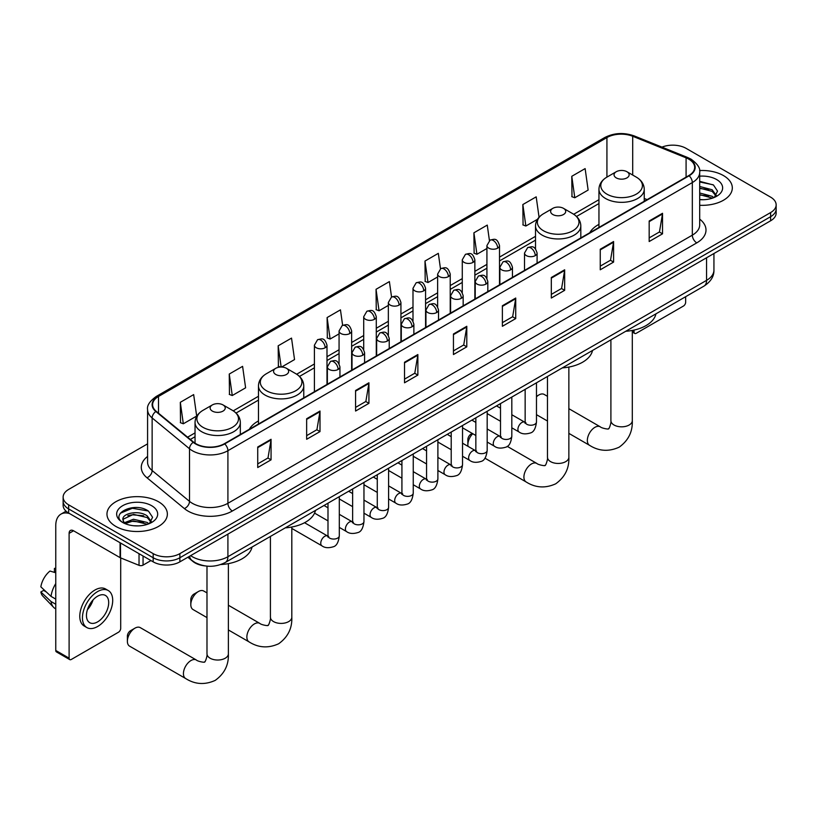 <?xml version="1.0" encoding="UTF-8"?>
<svg xmlns="http://www.w3.org/2000/svg" width="817" height="817" viewBox="0 0 817 817"><rect width="100%" height="100%" fill="white"/><g stroke="black" fill="none" stroke-linecap="round" stroke-linejoin="round"><path stroke-width="1.23" d="M258.468 420.949A33.344 19.251 0 0 0 249.318 429.303M598.953 224.379A33.344 19.251 0 0 0 589.792 232.722M204.822 565.875A18.873 10.897 180 0 1 192.883 561.422L187.839 557.255M147.581 443.856L68.659 489.424A18.873 10.897 0 0 0 63.134 497.134L63.134 505.345A18.873 10.897 0 0 0 68.659 513.056L153.177 561.851A18.873 10.897 0 0 0 179.873 561.851L770.625 220.784A18.873 10.897 0 0 0 776.15 213.074L776.15 208.968A18.873 10.897 0 0 1 770.625 216.679A18.873 10.897 0 0 0 776.15 208.968L776.15 204.863A18.873 10.897 0 0 0 770.625 197.152L686.106 148.357A18.873 10.897 0 0 0 661.964 147.121M63.134 497.134A18.873 10.897 0 0 0 68.659 504.835L153.177 553.63A18.873 10.897 0 0 0 179.873 553.63L179.873 557.745L770.625 216.679L179.873 557.745A18.873 10.897 0 0 1 153.177 557.745A18.873 10.897 0 0 0 179.873 557.745L179.873 561.851M68.659 504.835L68.659 508.94L153.177 557.745L68.659 508.94A18.873 10.897 0 0 1 63.134 501.24A18.873 10.897 0 0 0 68.659 508.94L68.659 513.056M723.464 175.584A30.198 17.433 0 0 0 699.577 170.539A30.198 17.433 0 0 1 723.464 175.584A30.198 17.433 0 0 1 732.318 187.91A30.198 17.433 0 0 0 723.464 175.584M158.518 501.75A30.198 17.433 0 0 0 125.614 497.972A30.198 17.433 0 0 0 106.966 514.077A30.198 17.433 0 0 0 115.81 526.403A30.198 17.433 0 0 0 148.725 530.192A30.198 17.433 0 0 0 167.362 514.077A30.198 17.433 0 0 0 158.518 501.75A30.198 17.433 0 0 0 125.614 497.972A30.198 17.433 0 0 0 106.966 514.077A30.198 17.433 0 0 0 115.81 526.403A30.198 17.433 0 0 0 148.725 530.192A30.198 17.433 0 0 0 167.362 514.077A30.198 17.433 0 0 0 158.518 501.75M688.772 159.141A20.129 11.622 180 0 1 694.664 167.362A20.129 11.622 180 0 1 688.772 175.584L224.358 443.713A20.129 11.622 180 0 1 193.629 442.16L156.251 411.339A20.129 11.622 180 0 1 152.616 404.67A20.129 11.622 180 0 1 158.508 396.459L606.929 137.562A20.129 11.622 180 0 1 632.705 136.265L686.086 157.844A20.129 11.622 180 0 1 688.772 159.141M689.129 158.937A20.639 11.918 0 0 0 686.372 157.599L633.001 136.03A20.639 11.918 0 0 0 606.571 137.358L158.151 396.255A20.639 11.918 0 0 0 155.843 411.513L193.22 442.324A20.639 11.918 0 0 0 224.706 443.917L689.129 175.788A20.639 11.918 0 0 0 689.129 158.937M257.723 447.001L257.723 467.538L271.06 459.838L271.06 439.291L257.723 447.001M257.723 463.903L267.996 457.959L271.009 439.975A5.035 2.911 -120 0 0 271.06 439.291M267.905 458.02L271.06 459.838M306.651 418.743L306.651 439.291L319.998 431.59L319.998 411.043L306.651 418.743M306.651 435.645L316.925 429.711L319.937 411.727A5.035 2.911 -120 0 0 319.998 411.043M316.843 429.762L319.998 431.59M355.579 390.495L355.579 411.043L368.927 403.332L368.927 382.785L355.579 390.495M355.579 407.397L365.863 401.464L368.875 383.469A5.035 2.911 -120 0 0 368.927 382.785M365.771 401.515L368.927 403.332M404.517 362.248L404.517 382.795L417.865 375.085L417.865 354.537L404.517 362.248M404.517 379.149L414.791 373.206L417.804 355.221A5.035 2.911 -120 0 0 417.865 354.537M414.709 373.267L417.865 375.085M649.178 220.988L649.178 241.536L662.526 233.825L662.526 213.288L649.178 220.988M649.178 237.89L659.462 231.957L662.475 213.962A5.035 2.911 -120 0 0 662.526 213.288M659.37 232.008L662.526 233.825M600.25 249.236L600.25 269.784L613.587 262.083L613.587 241.536L600.25 249.236M600.25 266.138L610.524 260.204L613.536 242.22A5.035 2.911 -120 0 0 613.587 241.536M610.432 260.255L613.587 262.083M551.312 277.494L551.312 298.042L564.659 290.331L564.659 269.784L551.312 277.494M551.312 294.396L561.596 288.452L564.608 270.468A5.035 2.911 -120 0 0 564.659 269.784M561.504 288.513L564.659 290.331M502.384 305.742L502.384 326.289L515.731 318.579L515.731 298.042L502.384 305.742M502.384 322.644L512.657 316.71L515.67 298.716A5.035 2.911 -120 0 0 515.731 298.042M512.565 316.761L515.731 318.579M453.445 333.99L453.445 354.537L466.793 346.837L466.793 326.289L453.445 333.99M453.445 350.891L463.729 344.958L466.742 326.974A5.035 2.911 -120 0 0 466.793 326.289M463.637 345.009L466.793 346.837M699.699 205.292A30.198 17.433 0 0 0 732.318 187.91A30.198 17.433 0 0 1 699.699 205.292M179.873 553.63L770.625 212.563A18.873 10.897 0 0 0 776.15 204.863M281.61 367.037L294.539 359.572L291.526 338.105L278.178 345.805L278.393 366.23M229.25 374.053L232.263 395.53L245.611 387.82L242.598 366.353L229.25 374.053L229.465 394.478M180.312 402.311L183.325 423.778L196.672 416.067L193.66 394.601L180.312 402.311L180.526 422.736M440.486 268.783L438.32 253.352L424.983 261.052L425.197 281.477M489.424 240.566L487.259 225.094L473.911 232.804L474.126 253.229M539.057 217.24L536.187 196.846L522.849 204.546L523.064 224.971M571.777 176.298L574.79 197.765L588.138 190.065L585.125 168.598L571.777 176.298L571.992 196.723M342.629 325.289L340.454 309.847L327.117 317.558L327.331 337.983M391.557 297.02L389.392 281.599L376.045 289.3L376.259 309.725M376.045 289.3L379.057 310.777L388.351 305.405M379.057 310.777L376.045 309.643M424.983 261.052L427.996 282.519L437.636 276.953M427.996 282.519L424.983 281.395M473.911 232.804L476.924 254.271L486.922 248.491M476.924 254.271L473.911 253.147M522.849 204.546L525.862 226.023L537.463 219.313M525.862 226.023L522.849 224.889M574.79 197.765L571.777 196.642M327.117 317.558L330.129 339.024L339.065 333.867M330.129 339.024L327.117 337.901M280.568 367.037L278.178 366.149M278.178 345.805L281.16 367.027M232.263 395.53L229.25 394.397M183.325 423.778L180.312 422.655M699.699 199.532L703.447 199.726M699.699 193.006L712.169 196.294L713.833 197.632M699.699 194.64L712.465 198.133M699.699 186.49L712.169 189.769L716.254 195.416M699.699 188.114L712.169 191.403L715.927 195.835M699.699 199.665A20.507 11.836 0 0 0 716.621 196.284A20.507 11.836 0 0 0 716.621 179.536A20.507 11.836 0 0 0 699.699 176.155M714.313 197.428L717.53 191.117L713.466 184.989L699.699 181.333M699.699 181.966L713.19 184.805M699.699 188.482L708.645 189.605M699.699 195.008L708.645 196.131M632.297 330.977L634.053 331.988A3.145 1.818 120 0 0 634.707 333.428A3.145 1.818 120 0 0 636.28 333.275L683.431 306.048A3.145 1.818 120 0 0 685.657 302.198L685.657 296.694M634.053 331.988L634.053 330.078M547.472 396.316L544.204 394.437A10.692 6.179 120 0 0 538.863 394.968L536.473 396.347L538.863 394.968A10.692 6.179 120 0 0 536.473 396.796M616.263 177.892A7.547 4.361 0 0 0 626.935 177.892A7.547 4.361 0 0 0 626.935 171.723L636.31 177.136A20.803 12.01 0 0 1 636.31 194.129A20.803 12.01 0 0 1 606.888 194.129A20.803 12.01 0 0 1 606.888 177.136C601.761 180.179 599.116 184.223 598.953 189.268A22.651 13.072 0 0 0 605.581 198.511A22.651 13.072 0 0 0 630.264 201.35A22.651 13.072 0 0 0 644.245 189.268C644.082 184.223 641.437 180.179 636.31 177.136L626.935 171.723A7.547 4.361 0 0 0 616.263 171.723A7.547 4.361 0 0 0 616.263 177.892M625.761 331.273A34.6 19.976 0 0 0 655.949 313.84M472.747 433.704A10.692 6.179 120 0 0 467.865 444.693L467.865 439.556A4.402 2.543 -60 0 1 470.98 434.154L472.257 433.418L470.98 434.154M467.865 444.693A10.692 6.179 120 0 0 468.018 446.358M552.823 214.514A7.547 4.361 0 0 0 563.505 214.514A7.547 4.361 0 0 0 563.505 208.355L572.88 213.768A20.803 12.01 0 0 1 572.88 230.751A20.803 12.01 0 0 1 543.458 230.751A20.803 12.01 0 0 1 543.458 213.768C538.332 216.811 535.686 220.845 535.513 225.89A22.651 13.072 0 0 0 542.151 235.133A22.651 13.072 0 0 0 566.835 237.972A22.651 13.072 0 0 0 580.816 225.89C580.642 220.845 577.997 216.811 572.88 213.768L563.505 208.355A7.547 4.361 0 0 0 552.823 208.355A7.547 4.361 0 0 0 552.823 214.514M562.321 367.895A34.6 19.976 0 0 0 592.519 350.473M190.81 604.641L190.81 599.504A4.402 2.543 -60 0 1 193.925 594.112L198.378 591.539A10.692 6.179 120 0 0 190.81 604.641A10.692 6.179 120 0 0 193.026 609.533L206.987 617.601M275.778 374.472A7.547 4.361 0 0 0 286.45 374.472A7.547 4.361 0 0 0 286.45 368.304L295.825 373.716A20.803 12.01 0 0 1 295.825 390.7A20.803 12.01 0 0 1 266.403 390.7A20.803 12.01 0 0 1 266.403 373.716C261.277 376.76 258.632 380.804 258.468 385.838A22.651 13.072 0 0 0 265.106 395.091A22.651 13.072 0 0 0 289.78 397.92A22.651 13.072 0 0 0 303.761 385.838C303.597 380.804 300.952 376.76 295.825 373.716L286.45 368.304A7.547 4.361 0 0 0 275.778 368.304A7.547 4.361 0 0 0 275.778 374.472M285.276 527.853A34.6 19.976 0 0 0 315.464 510.421M206.987 592.897L203.719 591.018A10.692 6.179 120 0 0 198.378 591.539L193.925 594.112M127.381 641.263L127.381 636.126A4.402 2.543 -60 0 1 130.495 630.734L134.938 628.171A10.692 6.179 120 0 0 127.381 641.263A10.692 6.179 120 0 0 129.597 646.165L185.643 678.519A10.692 6.179 -60 0 1 184.009 669.95A10.692 6.179 -60 0 1 190.994 660.524A10.692 6.179 -60 0 1 196.335 659.993C197.561 661.453 205.659 662.924 204.516 661.862C204.863 663.384 207.641 655.632 206.987 653.845A10.692 6.179 180 0 0 210.122 658.216A10.692 6.179 180 0 0 225.247 658.216A10.692 6.179 180 0 0 228.372 653.845C228.831 664.915 224.44 673.759 215.208 680.387C204.863 685.075 195.008 684.452 185.643 678.519M212.349 411.094A7.547 4.361 0 0 0 223.021 411.094A7.547 4.361 0 0 0 223.021 404.926L232.396 410.338A20.803 12.01 0 0 1 232.396 427.322A20.803 12.01 0 0 1 202.973 427.322A20.803 12.01 0 0 1 202.973 410.338C197.847 413.382 195.202 417.426 195.038 422.46A22.651 13.072 0 0 0 201.666 431.713A22.651 13.072 0 0 0 226.35 434.542A22.651 13.072 0 0 0 240.331 422.46C240.167 417.426 237.512 413.382 232.396 410.338L223.021 404.926A7.547 4.361 0 0 0 212.349 404.926A7.547 4.361 0 0 0 212.349 411.094M220.764 564.537A34.6 19.976 0 0 0 252.034 547.043M196.335 659.993L140.289 627.64A10.692 6.179 120 0 0 134.938 628.171L130.495 630.734M143.057 556.009L143.057 565.129L150.951 560.564M69.598 513.597A25.164 14.532 -120 0 0 60.969 514.118A25.164 14.532 -120 0 0 55.76 525.637L55.76 650.455L69.108 658.165L69.108 533.348A6.291 3.636 60 0 1 70.405 530.468A6.291 3.636 60 0 1 73.55 530.774L120.068 557.633L120.068 542.733M69.108 658.165A3.145 1.818 120 0 0 69.751 659.605L56.414 651.895A3.145 1.818 -60 0 1 55.76 650.455M69.751 659.605A3.145 1.818 120 0 0 71.324 659.452L118.485 632.225A3.145 1.818 120 0 0 120.702 628.375L120.702 557.919M143.057 565.129A3.145 1.818 180 0 1 139.033 565.333L120.487 557.837A3.145 1.818 180 0 1 120.068 557.633M97.57 621.9A15.727 9.079 120 0 0 107.844 608.042A15.727 9.079 120 0 0 105.434 595.44A15.727 9.079 120 0 0 97.57 596.216A15.727 9.079 120 0 0 87.296 610.074A15.727 9.079 120 0 0 89.707 622.677A15.727 9.079 120 0 0 97.57 621.9M87.409 609.707A15.727 9.079 120 0 0 93.056 599.933M55.76 568.877L54.422 568.469L54.422 571.634L55.76 572.4M108.273 590.538L105.597 588.996A21.385 12.347 120 0 0 94.905 590.048A21.385 12.347 120 0 0 80.934 608.9A21.385 12.347 120 0 0 84.212 626.036L86.878 627.579A21.385 12.347 120 0 0 97.57 626.527A21.385 12.347 120 0 0 111.551 607.674A21.385 12.347 120 0 0 108.273 590.538A21.385 12.347 120 0 0 97.57 591.59A21.385 12.347 120 0 0 83.6 610.442A21.385 12.347 120 0 0 86.878 627.579M55.76 583.583A20.762 11.989 120 0 0 51.032 596.379L40.85 586.841A16.36 9.447 120 0 1 49.98 571.042L55.76 572.788M55.76 599.106L51.032 596.379M46.355 591.998L43.587 590.405L40.85 591.978L51.032 601.516L55.76 604.243M51.032 601.516A20.762 11.989 120 0 0 53.595 607.307A20.762 11.989 120 0 0 55.168 608.542L55.76 608.89M55.76 568.101A16.36 9.447 120 0 0 54.422 568.469M40.85 591.978A16.36 9.447 120 0 0 42.78 596.053L53.595 607.307M133.753 525.76L138.502 525.893M124.327 522.747L133.488 519.255L147.223 522.461L148.878 523.799M125.175 523.626L133.488 520.889L147.52 524.3M124.47 523.38L122.999 519.939A14.216 8.211 0 0 0 125.297 523.738M151.298 521.583L147.223 515.946C138.686 509.573 121.12 513.505 122.999 519.939L122.948 519.306M123.04 520.133L123.428 519.081L133.488 514.363L147.223 517.57L150.982 522.012M149.368 523.595L152.585 517.294L148.52 511.166C134.131 500.821 108.559 514.455 123.326 522.809L124.051 523.258M151.666 505.713A20.507 11.836 0 0 0 122.662 505.713A20.507 11.836 0 0 0 122.662 522.451A20.507 11.836 0 0 0 151.666 522.451A20.507 11.836 0 0 0 151.666 505.713M120.324 513.219L132.364 508.276L148.234 510.982M127.85 515.629L132.364 514.802L143.7 515.772M127.85 522.145L132.364 521.328L143.7 522.298M190.637 555.631A25.164 14.532 0 0 0 192.322 556.714A25.164 14.532 0 0 0 227.912 556.714L706.562 280.364A25.164 14.532 0 0 0 713.935 270.09C714.119 276.34 710.79 281.681 703.958 286.124L225.308 562.474A12.582 7.261 60 0 0 227.912 556.714L227.912 534.114M706.562 257.764L706.562 280.364A12.582 7.261 60 0 1 703.958 286.124M189.615 556.224A12.582 8.415 129.5 0 0 191.811 560.319L187.992 557.163M770.625 220.784L770.625 212.563M153.177 561.851L153.177 553.63M699.699 219.13A31.454 18.158 180 0 1 696.778 242.874L232.365 511.003A6.291 3.636 60 0 1 227.912 503.292L692.326 235.163A25.164 14.532 0 0 0 699.699 224.889L699.699 172.295A25.164 14.532 180 0 1 692.326 182.569A6.291 3.636 -120 0 0 689.129 175.788M232.365 511.003A31.454 18.158 180 0 1 187.879 511.003A31.454 18.158 180 0 1 184.356 508.572L146.978 477.761A31.454 18.158 180 0 1 147.581 456.448M192.322 503.292A25.164 14.532 0 0 0 227.912 503.292L227.912 450.698A25.164 14.532 180 0 1 189.503 448.758L152.136 417.936A25.164 14.532 180 0 1 147.581 409.603L147.581 462.208A25.164 14.532 0 0 0 152.136 470.541L189.503 501.352A25.164 14.532 0 0 0 192.322 503.292M699.699 172.295C700.537 168.363 697.647 163.982 691.029 159.141L687.72 157.538A6.291 2.941 112 0 0 686.372 157.599M687.72 157.538L634.339 135.959C623.922 132.272 614.037 132.803 604.672 137.562A6.291 3.636 60 0 1 606.571 137.358M158.151 396.255A6.291 3.636 -120 0 0 156.251 396.449C149.725 401.147 146.835 405.528 147.581 409.603M155.843 411.513A6.291 4.208 129.5 0 0 152.136 417.936L152.136 470.541A6.291 4.208 -50.5 0 1 146.978 477.761M634.339 135.959A6.291 2.941 112 0 0 633.001 136.03M193.22 442.324A6.291 4.208 129.5 0 0 189.503 448.758L189.503 501.352A6.291 4.208 -50.5 0 1 184.356 508.572M224.706 443.917A6.291 3.636 60 0 1 227.912 450.698L692.326 182.569L692.326 235.163A6.291 3.636 60 0 0 696.778 242.874M158.508 396.459L158.508 413.198M686.086 157.844L686.086 177.136M632.705 136.265L632.705 175.063M647.125 199.624L644.245 198.46M606.929 137.562L606.929 177.115M598.953 199.695L573.708 214.268M535.513 236.327L499.514 257.11M486.922 264.381L474.861 271.346M462.279 278.607L450.218 285.572M437.636 292.833L425.575 299.798M412.993 307.059L400.933 314.024M388.351 321.295L376.29 328.25M363.708 335.521L351.647 342.486M339.065 349.747L326.994 356.712M314.412 363.974L296.663 374.227M258.468 396.276L233.233 410.849M195.038 432.898L187.604 437.187M453.445 334.643L466.742 326.974M502.384 306.395L515.67 298.716M551.312 278.137L564.608 270.468M600.25 249.89L613.536 242.22M649.178 221.642L662.475 213.962M404.517 362.891L417.804 355.221M355.579 391.149L368.875 383.469M306.651 419.397L319.937 411.727M257.723 447.645L271.009 439.975M632.297 330.446L632.297 420.653A10.692 6.179 180 0 1 629.161 425.014A10.692 6.179 180 0 1 614.037 425.014A10.692 6.179 180 0 1 610.902 420.653C611.555 422.44 608.777 430.191 608.43 428.67C609.584 429.722 601.475 428.251 600.26 426.801L568.857 408.674M632.297 420.653C632.746 431.713 628.365 440.567 619.133 447.195C608.777 451.872 598.922 451.25 589.557 445.326A10.692 6.179 -60 0 1 587.923 436.748A10.692 6.179 -60 0 1 594.909 427.332A10.692 6.179 -60 0 1 600.26 426.801M568.857 367.068L568.857 457.275A10.692 6.179 180 0 1 565.732 461.636A10.692 6.179 180 0 1 550.607 461.636A10.692 6.179 180 0 1 547.472 457.275C548.125 459.062 545.347 466.813 545 465.292C546.144 466.344 538.046 464.873 536.82 463.423L507.204 446.327M568.857 457.275C569.316 468.345 564.925 477.189 555.693 483.817C545.347 488.495 535.492 487.872 526.128 481.948A10.692 6.179 -60 0 1 524.483 473.38A10.692 6.179 -60 0 1 531.479 463.954A10.692 6.179 -60 0 1 536.82 463.423M291.812 527.016L291.812 617.223A10.692 6.179 180 0 1 288.677 621.594A10.692 6.179 180 0 1 273.552 621.594A10.692 6.179 180 0 1 270.417 617.223C271.07 619.01 268.293 626.762 267.956 625.24C269.099 626.302 260.991 624.831 259.775 623.371L228.372 605.244M291.812 617.223C292.272 628.293 287.88 637.137 278.648 643.765C268.293 648.453 258.438 647.83 249.083 641.896A10.692 6.179 -60 0 1 247.439 633.328A10.692 6.179 -60 0 1 254.424 623.902A10.692 6.179 -60 0 1 259.775 623.371M535.258 255.629A6.291 3.636 0 0 0 537.096 253.066C534.543 244.998 532.061 246.601 527.659 247.612A6.291 3.636 60 0 1 530.805 247.929A6.291 3.636 -120 0 1 535.258 255.629A6.291 3.636 0 0 1 526.362 255.629A6.291 3.636 0 0 1 524.514 253.066L527.659 247.612M511.82 427.812L519.081 431.999A5.658 3.268 -60 0 1 518.213 427.465A5.658 3.268 -60 0 1 521.91 422.471A5.658 3.268 -60 0 1 522.165 422.338A5.658 3.268 -60 0 1 524.739 422.195L511.82 414.73M525.474 422.767L524.963 423.186L525.147 421.96A5.658 3.268 -0 0 0 526.802 424.268A5.658 3.268 -0 0 0 534.553 424.411A5.658 3.268 -0 0 0 536.473 421.96C535.697 428.537 533.654 432.203 530.356 432.979C525.627 434.409 521.869 434.093 519.081 431.999M510.615 269.865A6.291 3.636 0 0 0 512.453 267.292C509.9 259.224 507.418 260.827 503.017 261.849A6.291 3.636 60 0 1 506.162 262.155A6.291 3.636 -120 0 1 510.615 269.865A6.291 3.636 0 0 1 501.709 269.865A6.291 3.636 0 0 1 499.871 267.292L503.017 261.849M487.177 442.038L494.438 446.225A5.658 3.268 -60 0 1 493.57 441.691A5.658 3.268 -60 0 1 497.267 436.697A5.658 3.268 -60 0 1 497.522 436.564A5.658 3.268 -60 0 1 500.096 436.421L487.177 428.966M500.821 436.993L500.321 437.412L500.504 436.186A5.658 3.268 -0 0 0 502.159 438.494A5.658 3.268 -0 0 0 509.91 438.637A5.658 3.268 -0 0 0 511.82 436.186C511.044 442.763 509.011 446.429 505.713 447.205C500.984 448.645 497.226 448.319 494.438 446.225M485.962 284.091A6.291 3.636 0 0 0 487.81 281.518C485.257 273.45 482.776 275.063 478.374 276.075A6.291 3.636 60 0 1 481.519 276.381A6.291 3.636 -120 0 1 485.962 284.091A6.291 3.636 0 0 1 477.067 284.091A6.291 3.636 0 0 1 475.228 281.518L478.374 276.075M462.534 456.264L469.795 460.451A5.658 3.268 -60 0 1 468.927 455.917A5.658 3.268 -60 0 1 472.624 450.933A5.658 3.268 -60 0 1 472.869 450.79A5.658 3.268 -60 0 1 475.453 450.647L462.534 443.192M476.178 451.219L475.678 451.638L475.851 450.412A5.658 3.268 -0 0 0 477.516 452.73A5.658 3.268 -0 0 0 485.267 452.863A5.658 3.268 -0 0 0 487.177 450.412C486.401 456.989 484.369 460.665 481.07 461.431C476.342 462.871 472.583 462.545 469.795 460.451M461.319 298.317A6.291 3.636 0 0 0 463.168 295.754C460.614 287.676 458.133 289.289 453.731 290.301A6.291 3.636 60 0 1 456.877 290.617A6.291 3.636 -120 0 1 461.319 298.317A6.291 3.636 0 0 1 452.424 298.317A6.291 3.636 0 0 1 450.586 295.754L453.731 290.301M437.892 470.49L445.142 474.687A5.658 3.268 -60 0 1 444.274 470.143A5.658 3.268 -60 0 1 447.982 465.159A5.658 3.268 -60 0 1 448.227 465.016A5.658 3.268 -60 0 1 450.81 464.873L437.892 457.418M451.535 465.445L451.035 465.864L451.209 464.638A5.658 3.268 -0 0 0 452.873 466.956A5.658 3.268 -0 0 0 460.614 467.099A5.658 3.268 -0 0 0 462.534 464.638C461.758 471.215 459.726 474.891 456.427 475.657C451.699 477.097 447.941 476.771 445.142 474.687M436.676 312.543A6.291 3.636 0 0 0 438.525 309.98C435.972 301.912 433.49 303.515 429.088 304.527A6.291 3.636 60 0 1 432.234 304.843A6.291 3.636 -120 0 1 436.676 312.543A6.291 3.636 0 0 1 427.781 312.543A6.291 3.636 0 0 1 425.943 309.98L429.088 304.527M413.249 484.726L420.5 488.913A5.658 3.268 -60 0 1 419.632 484.379A5.658 3.268 -60 0 1 423.329 479.385A5.658 3.268 -60 0 1 423.584 479.252A5.658 3.268 -60 0 1 426.168 479.109L413.249 471.644M426.893 479.671L426.382 480.09L426.566 478.874A5.658 3.268 -0 0 0 428.231 481.182A5.658 3.268 -0 0 0 435.972 481.325A5.658 3.268 -0 0 0 437.892 478.874C437.115 485.441 435.083 489.117 431.784 489.883C427.056 491.323 423.288 490.997 420.5 488.913M412.034 326.78A6.291 3.636 0 0 0 413.872 324.206C411.319 316.138 408.837 317.742 404.435 318.763A6.291 3.636 60 0 1 407.581 319.069A6.291 3.636 -120 0 1 412.034 326.78A6.291 3.636 0 0 1 403.138 326.78A6.291 3.636 0 0 1 401.29 324.206L404.435 318.763M388.606 498.952L395.857 503.139A5.658 3.268 -60 0 1 394.989 498.605A5.658 3.268 -60 0 1 398.686 493.611A5.658 3.268 -60 0 1 398.941 493.478A5.658 3.268 -60 0 1 401.515 493.335L388.606 485.88M402.25 493.907L401.739 494.326L401.923 493.1A5.658 3.268 -0 0 0 403.578 495.408A5.658 3.268 -0 0 0 411.329 495.551A5.658 3.268 -0 0 0 413.249 493.1C412.473 499.677 410.43 503.343 407.142 504.12C402.403 505.56 398.645 505.233 395.857 503.139M387.391 341.006A6.291 3.636 0 0 0 389.229 338.432C386.676 330.364 384.194 331.978 379.793 332.989A6.291 3.636 60 0 1 382.938 333.295A6.291 3.636 -120 0 1 387.391 341.006A6.291 3.636 0 0 1 378.496 341.006A6.291 3.636 0 0 1 376.647 338.432L379.793 332.989M363.963 513.178L371.214 517.365A5.658 3.268 -60 0 1 370.346 512.831A5.658 3.268 -60 0 1 374.043 507.837A5.658 3.268 -60 0 1 374.298 507.704A5.658 3.268 -60 0 1 376.872 507.561L363.963 500.106M377.607 508.133L377.097 508.552L377.28 507.326A5.658 3.268 -0 0 0 378.935 509.634A5.658 3.268 -0 0 0 386.686 509.777A5.658 3.268 -0 0 0 388.606 507.326C387.83 513.903 385.787 517.58 382.499 518.346C377.76 519.786 374.002 519.459 371.214 517.365M362.748 355.232A6.291 3.636 0 0 0 364.586 352.668C362.033 344.59 359.551 346.204 355.15 347.215A6.291 3.636 60 0 1 358.295 347.531A6.291 3.636 -120 0 1 362.748 355.232A6.291 3.636 0 0 1 353.853 355.232A6.291 3.636 0 0 1 352.004 352.668L355.15 347.215M339.31 527.404L346.571 531.591A5.658 3.268 -60 0 1 345.703 527.057A5.658 3.268 -60 0 1 349.4 522.073A5.658 3.268 -60 0 1 349.656 521.93A5.658 3.268 -60 0 1 352.229 521.787L339.31 514.332M352.964 522.359L352.454 522.778L352.638 521.552A5.658 3.268 -0 0 0 354.292 523.871A5.658 3.268 -0 0 0 362.043 524.003A5.658 3.268 -0 0 0 363.963 521.552C363.187 528.129 361.145 531.806 357.846 532.572C353.118 534.012 349.359 533.685 346.571 531.591M338.105 369.458A6.291 3.636 0 0 0 339.943 366.894C337.39 358.826 334.909 360.43 330.507 361.441A6.291 3.636 60 0 1 333.653 361.757A6.291 3.636 -120 0 1 338.105 369.458A6.291 3.636 0 0 1 329.2 369.458A6.291 3.636 0 0 1 327.362 366.894L330.507 361.441M291.812 528.436L321.929 545.827A5.658 3.268 -60 0 1 321.061 541.283A5.658 3.268 -60 0 1 324.757 536.299A5.658 3.268 -60 0 1 325.003 536.166A5.658 3.268 -60 0 1 327.586 536.013L304.547 522.717M328.311 536.585L327.811 537.004L327.995 535.789A5.658 3.268 -0 0 0 329.649 538.097A5.658 3.268 -0 0 0 337.401 538.24A5.658 3.268 -0 0 0 339.31 535.789C338.534 542.355 336.502 546.032 333.203 546.798C328.475 548.238 324.717 547.911 321.929 545.827M497.665 248.164A6.291 3.636 0 0 0 499.514 245.59C496.961 237.522 494.479 239.126 490.067 240.147A6.291 3.636 60 0 1 493.223 240.453A6.291 3.636 -120 0 1 497.665 248.164A6.291 3.636 0 0 1 488.77 248.164A6.291 3.636 0 0 1 486.922 245.59L490.067 240.147M473.023 262.39A6.291 3.636 0 0 0 474.861 259.816C472.308 251.748 469.826 253.362 465.424 254.373A6.291 3.636 60 0 1 468.57 254.679A6.291 3.636 -120 0 1 473.023 262.39A6.291 3.636 0 0 1 464.127 262.39A6.291 3.636 0 0 1 462.279 259.816L465.424 254.373M448.38 276.616A6.291 3.636 0 0 0 450.218 274.052C447.665 265.974 445.183 267.588 440.782 268.599A6.291 3.636 60 0 1 443.927 268.916A6.291 3.636 -120 0 1 448.38 276.616A6.291 3.636 0 0 1 439.485 276.616A6.291 3.636 0 0 1 437.636 274.052L440.782 268.599M423.737 290.842A6.291 3.636 0 0 0 425.575 288.278C423.022 280.211 420.541 281.814 416.139 282.825A6.291 3.636 60 0 1 419.284 283.142A6.291 3.636 -120 0 1 423.737 290.842A6.291 3.636 0 0 1 414.832 290.842A6.291 3.636 0 0 1 412.993 288.278L416.139 282.825M399.084 305.078A6.291 3.636 0 0 0 400.933 302.504C398.379 294.437 395.898 296.04 391.496 297.061A6.291 3.636 60 0 1 394.642 297.368A6.291 3.636 -120 0 1 399.084 305.078A6.291 3.636 0 0 1 390.189 305.078A6.291 3.636 0 0 1 388.351 302.504L391.496 297.061M374.441 319.304A6.291 3.636 0 0 0 376.29 316.73C373.737 308.663 371.255 310.266 366.853 311.287A6.291 3.636 60 0 1 369.999 311.594A6.291 3.636 -120 0 1 374.441 319.304A6.291 3.636 0 0 1 365.546 319.304A6.291 3.636 0 0 1 363.708 316.73L366.853 311.287M349.799 333.53A6.291 3.636 0 0 0 351.647 330.956C349.094 322.889 346.612 324.502 342.211 325.513A6.291 3.636 60 0 1 345.356 325.83A6.291 3.636 -120 0 1 349.799 333.53A6.291 3.636 0 0 1 340.903 333.53A6.291 3.636 0 0 1 339.065 330.956L342.211 325.513M325.156 347.756A6.291 3.636 0 0 0 326.994 345.193C324.441 337.125 321.959 338.728 317.558 339.739A6.291 3.636 60 0 1 320.703 340.056A6.291 3.636 -120 0 1 325.156 347.756A6.291 3.636 0 0 1 316.261 347.756A6.291 3.636 0 0 1 314.412 345.193L317.558 339.739M69.108 533.348L73.55 530.774M120.487 542.978L120.487 557.837M139.033 565.333L139.033 553.681M225.308 562.474C215.177 567.56 205.057 567.56 194.936 562.474L191.811 560.319M713.935 270.09L713.935 253.515M604.672 137.562L156.251 396.449M598.953 203.535L576.526 216.474M535.513 240.157L499.514 260.94M486.922 268.211L474.861 275.176M462.279 282.437L450.218 289.402M437.636 296.663L425.575 303.628M412.993 310.889L400.933 317.854M388.351 325.125L376.29 332.08M363.708 339.351L351.647 346.316M339.065 353.577L326.994 360.542M314.412 367.803L299.482 376.433M258.468 400.105L236.052 413.055M195.038 436.727L190.341 439.444M634.707 333.428L632.297 332.039M589.557 445.326L568.857 433.367M547.472 421.021L536.473 414.668M644.245 201.288L644.245 189.268M598.953 227.432L598.953 189.268M616.263 171.723L606.888 177.136M610.902 339.852L610.902 420.653M526.128 481.948L484.93 458.163M580.816 237.91L580.816 225.89M535.513 248.899L535.513 225.89M552.823 208.355L543.458 213.768M547.472 376.474L547.472 457.275M249.083 641.896L228.372 629.948M303.761 397.859L303.761 385.838M258.468 424.013L258.468 385.838M275.778 368.304L266.403 373.716M270.417 536.432L270.417 617.223M228.372 563.638L228.372 653.845M240.331 434.481L240.331 422.46M195.038 443.182L195.038 422.46M212.349 404.926L202.973 410.338M206.987 566.14L206.987 653.845M525.893 422.644L524.739 422.195M536.473 382.826L536.473 421.96M537.096 263.145L537.096 253.066M500.504 421.276L487.177 413.586M525.147 389.362L525.147 421.96M524.514 270.417L524.514 253.066M500.504 408.194L496.511 405.896M501.25 436.87L500.096 436.421M511.82 397.052L511.82 436.186M512.453 277.372L512.453 267.292M475.851 435.502L462.534 427.812M500.504 403.588L500.504 436.186M499.871 284.643L499.871 267.292M475.851 422.42L471.869 420.122M476.607 451.107L475.453 450.647M487.177 411.288L487.177 450.412M487.81 291.608L487.81 281.518M451.209 449.728L437.892 442.038M475.851 417.824L475.851 450.412M475.228 298.869L475.228 281.518M451.209 436.656L447.226 434.348M451.954 465.333L450.81 464.873M462.534 425.514L462.534 464.638M463.168 305.834L463.168 295.754M426.566 463.954L413.249 456.264M451.209 432.05L451.209 464.638M450.586 313.095L450.586 295.754M426.566 450.882L422.583 448.584M427.311 479.559L426.168 479.109M437.892 439.74L437.892 478.874M438.525 320.06L438.525 309.98M401.923 478.19L388.606 470.49M426.566 446.276L426.566 478.874M425.943 327.321L425.943 309.98M401.923 465.108L397.94 462.81M402.669 493.785L401.515 493.335M413.249 453.966L413.249 493.1M413.872 334.286L413.872 324.206M377.28 492.416L363.963 484.726M401.923 460.502L401.923 493.1M401.29 341.557L401.29 324.206M377.28 479.334L373.298 477.036M378.026 508.011L376.872 507.561M388.606 468.192L388.606 507.326M389.229 348.522L389.229 338.432M352.638 506.642L339.31 498.952M377.28 474.738L377.28 507.326M376.647 355.783L376.647 338.432M352.638 493.57L348.645 491.262M353.383 522.247L352.229 521.787M363.963 482.428L363.963 521.552M364.586 362.748L364.586 352.668M327.995 520.868L314.565 513.117M352.638 488.964L352.638 521.552M352.004 370.009L352.004 352.668M327.995 507.796L324.002 505.488M328.74 536.473L327.586 536.013M339.31 496.654L339.31 535.789M339.943 376.974L339.943 366.894M327.995 503.19L327.995 535.789M327.362 384.235L327.362 366.894M499.514 284.847L499.514 245.59M486.922 278.311L486.922 245.59M474.861 299.073L474.861 259.816M462.279 292.537L462.279 259.816M450.218 313.309L450.218 274.052M437.636 306.763L437.636 274.052M425.575 327.535L425.575 288.278M412.993 320.989L412.993 288.278M400.933 341.761L400.933 302.504M388.351 335.225L388.351 302.504M376.29 355.987L376.29 316.73M363.708 349.451L363.708 316.73M351.647 370.224L351.647 330.956M339.065 363.677L339.065 330.956M326.994 384.45L326.994 345.193M314.412 391.711L314.412 345.193M60.969 514.118L66.065 511.176"/></g></svg>
